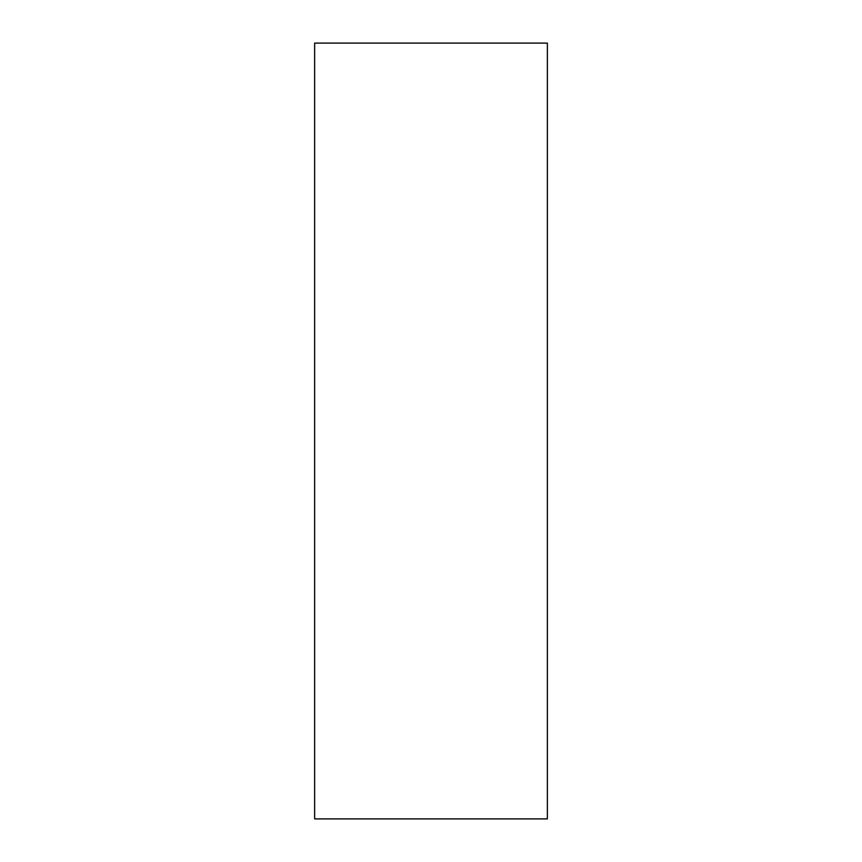 <?xml version="1.0" encoding="UTF-8"?>
<svg xmlns="http://www.w3.org/2000/svg" width="862" height="862" viewBox="0 0 862 862"><rect width="100%" height="100%" fill="white"/><g stroke="black" fill="none" stroke-linecap="round" stroke-linejoin="round"><path stroke-width="1.29" d="M314.63 818.9L314.63 43.1L547.37 43.1L547.37 818.9L314.63 818.9"/></g></svg>

